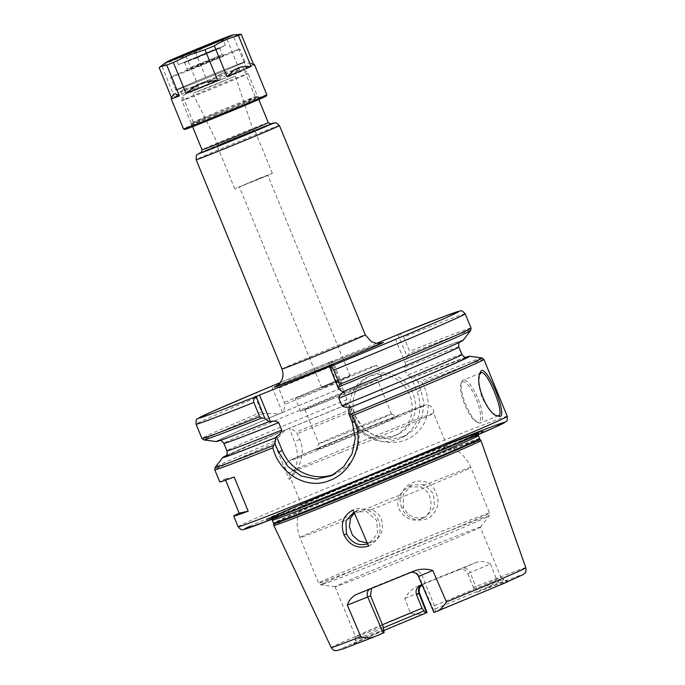 <?xml version="1.0" encoding="UTF-8"?>
<svg xmlns="http://www.w3.org/2000/svg" width="685" height="685" viewBox="0 0 685 685"><rect width="100%" height="100%" fill="white"/><g stroke="black" fill="none" stroke-linecap="round" stroke-linejoin="round"><path stroke-width="0.51" stroke-dasharray="3.42 2.57" d="M490.443 563.866L496.257 578.637C494.202 582.678 491.145 585.812 487.078 588.038L477.83 591.986L470.261 572.617L467.735 573.799C465.766 569.98 463.051 568.576 459.601 569.577L476.751 562.205C481.401 560.989 485.965 561.546 490.443 563.866L470.261 572.617A6.927 6.619 64.9 0 0 461.493 568.687M476.751 562.205A106.286 1.593 -22.3 0 0 417.002 586.386L422.465 584.485A6.927 6.619 -115.1 0 0 421.429 585.024M426.524 612.75L423.51 613.769C420.196 614.531 415.881 614.376 410.572 613.323L404.844 598.51C407.712 593.219 411.762 589.177 417.002 586.386M480.938 440.541A111.912 1.678 -22.3 0 0 407.241 469.037A111.912 1.678 -22.3 0 0 273.854 525.472M368.547 546.073C377.795 541.441 381.442 533.821 379.507 523.22C376.827 512.192 363.213 505.564 353.117 509.974M353.862 512.149L366.569 511.584L376.69 520.369L377.572 533.752L369.027 543.325L367.614 543.899M367.194 542.922L372.94 541.475L369.018 543.308M372.16 541.809C386.04 537.1 385.92 514.17 371.373 509.717L358.324 510.077L354.316 512.782M421.412 518.75C408.174 525.018 392.154 508.612 399.406 495.264L407.421 487.086L420.222 486.847C433.622 491.83 435.086 514.127 421.412 518.75L426.104 516.576L434.401 507.14L433.545 493.748L424.152 484.629L411.873 484.989L403.362 494.116L403.294 507.191C408.354 516.61 415.701 519.855 425.342 516.927L426.113 516.593M401.83 507.868C392.351 486.496 424.991 469.662 435.129 490.837C440.053 500.94 438.537 509.546 430.582 516.67C421.66 523.76 405.982 519.35 401.83 507.868L403.294 507.191M353.52 485.614A78.501 1.182 -22.3 0 0 447.074 446.029A78.501 1.182 -22.3 0 0 447.057 446.012A78.501 1.182 -22.3 0 0 395.382 466.014A78.501 1.182 -22.3 0 0 304.902 503.963A78.501 1.182 -22.3 0 0 301.828 505.573A78.501 1.182 -22.3 0 0 301.82 505.599A78.501 1.182 -22.3 0 0 353.52 485.614M418.955 593.381C419.939 592.439 415.238 594.152 404.844 598.51M422.046 584.767A78.501 1.182 157.7 0 1 459.601 569.577M371.51 588.381L373.393 587.096L371.227 588.115A6.927 6.619 -115.1 0 0 369.429 589.22M371.227 588.115L356.037 594.571M415.667 570.434L412.421 571.307A78.501 1.182 157.7 0 1 392.06 579.596A78.501 1.182 157.7 0 1 373.393 587.096M410.255 572.317A6.927 6.619 64.9 0 1 419.014 576.239L418.458 576.41M412.421 571.307C416.574 569.971 419.708 571.179 421.814 574.929L419.014 576.239L434.495 612.27L433.982 612.553M383.9 630.551A83.116 1.25 -22.3 0 0 353.614 644.028A83.116 1.25 -22.3 0 0 384.088 632.623M434.495 612.27L435.386 611.859A83.116 1.25 -22.3 0 0 507.397 580.957A83.116 1.25 -22.3 0 0 476.94 592.397L477.83 591.986M435.386 611.859L434.427 605.686L421.814 574.929M435.129 608.974A80.393 1.207 -22.3 0 0 503.852 579.476A80.393 1.207 -22.3 0 0 475.125 590.239L476.94 592.397M434.427 605.686A78.501 1.182 -22.3 0 0 500.863 577.172L503.852 579.476A80.393 1.207 -22.3 0 0 503.843 579.467L507.397 580.957M383.429 627.845A80.393 1.207 -22.3 0 0 355.104 640.475A80.393 1.207 -22.3 0 0 355.095 640.484A80.393 1.207 -22.3 0 0 383.831 629.738M480.365 527.193A78.501 1.182 -22.3 0 0 428.664 547.178A78.501 1.182 -22.3 0 0 335.111 586.762A78.501 1.182 -22.3 0 0 335.145 586.78A78.501 1.182 -22.3 0 0 386.811 566.778A78.501 1.182 -22.3 0 0 480.348 527.227A78.501 1.182 -22.3 0 0 480.365 527.193L500.863 577.172A78.501 1.182 -22.3 0 0 500.855 577.164A78.501 1.182 -22.3 0 0 473.344 587.465L475.125 590.239M467.735 573.799L473.344 587.465M382.435 624.746A78.501 1.182 -22.3 0 0 355.609 636.733A78.501 1.182 -22.3 0 0 355.609 636.742A78.501 1.182 -22.3 0 0 383.129 626.45M340.077 452.853A78.501 1.182 -22.3 0 0 433.639 413.278A78.501 1.182 -22.3 0 0 433.639 413.26A78.501 1.182 -22.3 0 0 381.939 433.245A78.501 1.182 -22.3 0 0 291.467 471.194A78.501 1.182 -22.3 0 0 288.385 472.838A78.501 1.182 -22.3 0 0 288.394 472.847A78.501 1.182 -22.3 0 0 340.077 452.853M368.624 427.62A43.866 0.659 157.7 0 1 397.505 416.446A43.866 0.659 157.7 0 1 357.176 433.708A43.866 0.659 157.7 0 1 316.342 449.737A43.866 0.659 157.7 0 1 368.624 427.62M344.709 433.725A39.251 0.591 -22.3 0 0 391.495 413.937A39.251 0.591 -22.3 0 0 391.486 413.928A39.251 0.591 -22.3 0 0 365.644 423.929A39.251 0.591 -22.3 0 0 318.867 443.709A39.251 0.591 -22.3 0 0 318.867 443.717A39.251 0.591 -22.3 0 0 344.709 433.725M330.701 399.552A39.251 0.591 -22.3 0 0 377.478 379.764A39.251 0.591 -22.3 0 0 351.628 389.756A39.251 0.591 -22.3 0 0 304.851 409.544A39.251 0.591 -22.3 0 0 330.701 399.552M352.861 389.174A43.866 0.659 -22.3 0 0 300.578 411.3A43.866 0.659 -22.3 0 0 329.468 400.134A43.866 0.659 -22.3 0 0 381.75 378.009A43.866 0.659 -22.3 0 0 352.861 389.174M324.21 387.316A43.866 0.659 -22.3 0 0 376.493 365.191A43.866 0.659 -22.3 0 0 347.603 376.365A43.866 0.659 -22.3 0 0 295.321 398.482A43.866 0.659 -22.3 0 0 324.21 387.316M322.31 387.342L350.103 376.014L322.31 387.342M239.973 186.568L267.767 175.249L239.973 186.568M258.981 178.528L234.767 188.777L264.83 176.713L272.365 173.356L258.981 178.528M230.631 140.887L254.846 130.638L224.783 142.703L217.248 146.059L230.631 140.887M241.086 135.99L218.566 145.52L246.506 134.311L253.527 131.186L241.086 135.99M376.63 343.356L328.8 362.716L332.739 361.004L341.575 382.547L339.4 381.896L337.859 380.346L332.019 366.107C331.275 363.692 331.514 361.988 332.739 361.004L332.405 361.029A140.836 2.115 -22.3 0 0 280.251 382.581L332.43 361.021M259.315 391.349C256.37 392.548 255.171 394.697 255.719 397.788L261.559 412.027L263.639 413.346L278.923 413.92L282.477 412.601L283.487 412.002L284.994 404.39L278.795 388.112C277.442 385.355 276.32 384.182 275.43 384.593M282.477 412.601L271.705 386.34M278.923 413.92A133.438 2.004 -22.3 0 0 216.237 441.577M341.575 382.547L341.087 388.155A133.438 2.004 -22.3 0 0 283.487 412.002M341.087 388.155L340.274 390.707L343.947 392.077L347.012 399.552L345.351 403.08L347.149 404.407L347.663 404.167A133.438 2.004 -22.3 0 0 290.063 428.022L285.491 429.94L274.968 440.96L274.402 443.349L289.198 479.431A36.939 35.303 -115.1 0 0 294.481 441.868L289.378 428.348A131.597 1.978 -22.3 0 1 347.149 404.407L289.344 428.356M328.8 362.716L340.274 390.707M398.199 334.511C400.631 334.015 402.489 334.862 403.782 337.054L409.621 351.294L409.133 353.666L407.036 356.054L397.865 334.537M333.09 365.131L344.067 391.897L343.176 391.597C406.522 365.713 462.863 341.284 460.303 341.678L459.738 342.166M342.637 391.846L343.159 391.606A131.597 1.978 -22.3 0 0 456.852 343.433A131.597 1.978 -22.3 0 0 406.034 361.894L406.548 361.663L407.036 356.054M350.146 406.702L355.866 420.658A41.554 39.713 64.9 0 1 336.669 473.198A41.554 39.713 64.9 0 1 334.237 474.234M225.528 456.167L287.76 429.024A131.597 1.978 -22.3 0 0 225.725 456.022M289.198 479.431C298.317 471.349 306.272 454.283 299.816 439.368L296.322 432.012L290.063 428.022M351.157 411.479L352.373 408.012L355.489 416.42L364.129 429.007L376.913 436.927L391.349 439.282L405.143 436.054L415.504 428.373L422.037 417.251L423.981 403.799L420.933 389.928L417.824 381.519L419.777 381.562L422.088 382.761C432.372 400.117 429.752 424.477 413.517 435.497C393.31 450.927 359.12 439.736 351.902 414.177L351.157 411.479A145.451 2.183 -22.3 0 0 297.478 433.673M285.491 429.94A133.438 2.004 -22.3 0 0 226.093 455.679M347.663 404.167L352.373 408.012M225.605 480.151L225.125 478.995A145.451 2.183 -22.3 0 0 219.731 481.88M496.026 415.487L488.396 408.919L481.88 397.428L478.644 384.627L479.569 374.626M463.069 380.184A23.084 6.79 68 0 0 461.647 381.956A23.084 6.79 68 0 0 465.535 404.082A23.084 6.79 68 0 0 478.13 422.688A23.084 6.79 68 0 0 480.485 422.936A23.084 6.79 68 0 0 478.121 398.995A23.084 6.79 68 0 0 463.163 380.141A23.084 6.79 68 0 0 463.069 380.184M462.366 381.956A21.706 6.379 -112 0 1 477.651 402.643A21.706 6.379 -112 0 1 476.529 421.917A21.706 6.379 -112 0 1 464.687 404.433A21.706 6.379 -112 0 1 461.031 383.634A21.706 6.379 -112 0 1 462.366 381.956M417.824 381.519L413.115 377.675L412.584 377.923L466.69 357.262M465.946 357.305A133.438 2.004 -22.3 0 0 413.115 377.675M225.125 478.995L234.176 477.008M463.06 340.351A133.438 2.004 -22.3 0 0 406.548 361.663M466.451 357.296A131.597 1.978 -22.3 0 0 412.61 377.914L407.138 375.217L404.073 367.742L405.734 364.206L406.034 361.894M405.734 364.206L394.252 336.224M345.351 403.08L351.576 418.252A36.939 35.303 -115.1 0 0 399.971 438.46A36.939 35.303 -115.1 0 0 417.028 391.76L410.812 376.587M372.041 375.106A32.323 30.893 -115.1 0 0 370.594 375.731A32.323 30.893 -115.1 0 0 356.328 418.107A32.323 30.893 -115.1 0 0 398.011 434.273A32.323 30.893 -115.1 0 0 412.618 392.659A32.323 30.893 -115.1 0 0 372.041 375.106M368.71 376.656A32.323 30.893 -115.1 0 0 367.271 377.289A32.323 30.893 -115.1 0 0 353.006 419.665A32.323 30.893 -115.1 0 0 394.688 435.831A32.323 30.893 -115.1 0 0 409.296 394.209A32.323 30.893 -115.1 0 0 368.71 376.656M275.045 516.293A112.289 1.687 -22.3 0 0 270.643 518.631A112.289 1.687 -22.3 0 0 270.669 518.648A112.289 1.687 -22.3 0 0 344.598 490.04A112.289 1.687 -22.3 0 0 478.421 433.442A112.289 1.687 -22.3 0 0 478.43 433.417A112.289 1.687 -22.3 0 0 404.475 461.998A112.289 1.687 -22.3 0 0 275.045 516.293M404.39 461.793A112.297 1.687 -22.3 0 0 270.549 518.434A112.297 1.687 -22.3 0 0 344.504 489.835A112.297 1.687 -22.3 0 0 478.353 433.203A112.297 1.687 -22.3 0 0 404.39 461.793M404.467 461.758A112.571 1.687 -22.3 0 0 274.711 516.182A112.571 1.687 -22.3 0 0 270.335 518.554A112.571 1.687 -22.3 0 0 375.089 477.376A112.571 1.687 -22.3 0 0 478.592 433.143A112.571 1.687 -22.3 0 0 404.467 461.758M343.031 490.528A117.846 1.772 -22.3 0 0 482.779 431.182A117.846 1.772 -22.3 0 0 405.871 461.099A117.846 1.772 -22.3 0 0 265.977 520.103A117.846 1.772 -22.3 0 0 343.031 490.528M247.807 63.448A41.554 0.625 157.7 0 1 249.665 62.823L247.807 63.448L246.266 67.609A45.022 0.676 -22.3 0 1 254.477 64.664M253.835 65.066L249.665 62.823M171.181 98.82A45.022 0.676 -22.3 0 1 171.824 98.434L172.526 95.6M182.373 90.06L174.598 97.142A45.022 0.676 -22.3 0 1 198.667 86.875L188.264 87.543L182.373 90.06A41.554 0.625 157.7 0 1 188.264 87.543M218.661 74.956L208.026 82.996A45.022 0.676 -22.3 0 1 239.673 70.187L226.41 71.822L218.661 74.956A41.554 0.625 157.7 0 1 226.41 71.822M171.824 98.434L171.584 97.852M198.667 86.875L186.029 56.059C177.501 58.251 169.478 61.676 161.96 66.325L174.598 97.142M238.594 34.25L233.628 36.793L246.266 67.609M161.96 66.325A45.022 0.676 -22.3 0 0 159.185 67.618M239.673 70.187L227.035 39.37C215.981 42.41 205.431 46.683 195.388 52.18A45.022 0.676 -22.3 0 0 186.029 56.059M195.388 52.18L208.026 82.996M233.628 36.793A45.022 0.676 -22.3 0 0 227.035 39.37M266.833 94.787A45.022 0.676 -22.3 0 0 237.19 106.243A45.022 0.676 -22.3 0 0 183.529 128.951M208.651 51.88L178.383 64.69L215.955 49.611L225.382 45.415L208.651 51.88M207.05 52.634L183.94 62.412L212.521 50.947L219.825 47.702L207.05 52.634M197.006 57.848L219.577 48.301L191.569 59.535L184.548 62.669L197.006 57.848M199.635 64.253L222.205 54.706L194.3 65.897L187.168 69.074L199.635 64.253M199.797 65.709L224.004 55.459L194.06 67.472L186.414 70.872L199.797 65.709M215.184 58.499A37.401 0.565 -22.3 0 0 170.608 77.362A37.401 0.565 -22.3 0 0 195.242 67.841A37.401 0.565 -22.3 0 0 239.818 48.977A37.401 0.565 -22.3 0 0 215.184 58.499M200.491 80.659A37.401 0.565 -22.3 0 0 245.076 61.796A37.401 0.565 -22.3 0 0 220.442 71.317A37.401 0.565 -22.3 0 0 175.865 90.18A37.401 0.565 -22.3 0 0 200.491 80.659M220.382 71.343A37.17 0.557 -22.3 0 0 176.079 90.095A37.17 0.557 -22.3 0 0 200.559 80.624A37.17 0.557 -22.3 0 0 244.862 61.89A37.17 0.557 -22.3 0 0 220.382 71.343M202.94 83.579A33.479 0.505 -22.3 0 0 242.841 66.71A33.479 0.505 -22.3 0 0 242.841 66.702A33.479 0.505 -22.3 0 0 220.793 75.222A33.479 0.505 -22.3 0 0 180.891 92.107A33.479 0.505 -22.3 0 0 180.9 92.107A33.479 0.505 -22.3 0 0 202.94 83.579M215.321 113.753A33.479 0.505 -22.3 0 0 255.214 96.876A33.479 0.505 -22.3 0 0 255.18 96.868A33.479 0.505 -22.3 0 0 233.174 105.396A33.479 0.505 -22.3 0 0 193.29 122.247A33.479 0.505 -22.3 0 0 193.273 122.281A33.479 0.505 -22.3 0 0 215.321 113.753M214.936 115.14A36.476 0.548 -22.3 0 0 258.408 96.748A36.476 0.548 -22.3 0 0 258.373 96.731A36.476 0.548 -22.3 0 0 234.381 106.029A36.476 0.548 -22.3 0 0 190.927 124.396A36.476 0.548 -22.3 0 0 190.91 124.43A36.476 0.548 -22.3 0 0 214.936 115.14M215.809 117.281A36.476 0.548 -22.3 0 0 259.281 98.88A36.476 0.548 -22.3 0 0 235.263 108.17A36.476 0.548 -22.3 0 0 191.783 126.562A36.476 0.548 -22.3 0 0 215.809 117.281M266.337 96.003A44.097 0.659 -22.3 0 0 237.293 107.211A44.097 0.659 -22.3 0 0 184.744 129.465M525.815 567.737A105.165 1.575 -22.3 0 0 496.257 578.637M410.572 613.323A105.165 1.575 -22.3 0 0 331.215 647.548M371.373 509.717A92.347 1.387 -22.3 0 0 470.835 467.453A92.347 1.387 -22.3 0 0 420.222 486.847M379.473 559.628A92.347 1.387 -22.3 0 0 489.535 513.056A92.347 1.387 -22.3 0 0 428.716 536.569A92.347 1.387 -22.3 0 0 322.275 581.214A92.347 1.387 -22.3 0 0 318.653 583.14A92.347 1.387 -22.3 0 0 379.473 559.628M352.707 514.512A92.347 1.387 -22.3 0 0 303.575 535.61A92.347 1.387 -22.3 0 0 299.944 537.537A92.347 1.387 -22.3 0 0 350.557 518.143M399.406 495.264A92.347 1.387 -22.3 0 0 354.702 513.681M422.465 584.485L420.573 585.367M423.51 613.769A99.625 1.498 -22.3 0 0 342.243 648.233A99.625 1.498 -22.3 0 0 373.942 636.981M437.518 611.251A99.625 1.498 -22.3 0 0 518.776 576.787A99.625 1.498 -22.3 0 0 487.078 588.038M292.495 459.181A72.73 1.096 -22.3 0 0 337.542 442.176A72.73 1.096 -22.3 0 0 421.361 407.018A72.73 1.096 -22.3 0 0 376.322 424.015A72.73 1.096 -22.3 0 0 292.495 459.181M207.966 87.671L235.306 76.103L193.761 93.032L207.966 87.671M190.91 91.867L219.996 79.665L190.91 91.867M221.58 78.929A31.167 0.471 -22.3 0 0 185.652 93.999L221.58 78.929M183.315 99.924A35.783 0.539 -22.3 0 0 181.91 100.669A35.783 0.539 -22.3 0 0 205.483 91.559A35.783 0.539 -22.3 0 0 248.133 73.509A35.783 0.539 -22.3 0 0 224.56 82.62A35.783 0.539 -22.3 0 0 183.315 99.924M268.28 122.641A35.783 0.539 -22.3 0 0 244.708 131.751A35.783 0.539 -22.3 0 0 203.462 149.047A35.783 0.539 -22.3 0 0 202.058 149.792M270.669 124.036A38.095 0.574 -22.3 0 0 246.206 133.592A38.095 0.574 -22.3 0 0 202.298 152.01A38.095 0.574 -22.3 0 0 201.347 152.472M246.823 133.31A40.406 0.608 -22.3 0 0 201.638 152.198L270.258 124.053A40.406 0.608 -22.3 0 0 246.823 133.31M279.454 125.543A45.022 0.676 -22.3 0 0 249.802 137A45.022 0.676 -22.3 0 0 197.914 158.766A45.022 0.676 -22.3 0 0 196.141 159.708M281.989 369.018A45.022 0.676 157.7 0 1 335.65 346.319A45.022 0.676 157.7 0 1 365.293 334.854M381.04 343.099A58.876 0.882 -22.3 0 0 344.598 357.399A58.876 0.882 -22.3 0 0 276.569 385.938M281.192 413.004A131.597 1.978 -22.3 0 0 269.513 421.412M340.582 388.395A131.597 1.978 -22.3 0 0 282.811 412.327M263.639 413.346A144.295 2.166 -22.3 0 0 203.813 439.898M339.4 381.896A144.295 2.166 -22.3 0 0 284.994 404.39M261.559 412.027A145.451 2.183 -22.3 0 0 201.921 438.46M337.859 380.346A145.451 2.183 -22.3 0 0 284.635 402.352M255.719 397.788A145.451 2.183 -22.3 0 0 196.081 424.212M332.019 366.107A145.451 2.183 -22.3 0 0 278.795 388.112M465.226 313.833A145.451 2.183 -22.3 0 0 403.782 337.054M471.066 328.072A145.451 2.183 -22.3 0 0 409.621 351.294M470.732 330.427A144.295 2.166 -22.3 0 0 409.133 353.666M347.012 399.552A126.982 1.909 -22.3 0 0 226.966 450.85M299.816 439.368L294.481 441.868M274.402 443.349A145.451 2.183 -22.3 0 0 214.765 469.782M274.968 440.96A144.295 2.166 -22.3 0 0 215.099 467.418M351.542 409.185A144.295 2.166 -22.3 0 0 296.322 432.012M483.91 359.394A145.451 2.183 -22.3 0 0 422.097 382.769M507.268 416.352A145.451 2.183 -22.3 0 0 411.479 453.384A145.451 2.183 -22.3 0 0 243.834 523.7A145.451 2.183 -22.3 0 0 238.123 526.739M482.017 357.947A144.295 2.166 -22.3 0 0 419.777 381.562M352.313 422.328L355.866 420.658M461.93 354.479A126.982 1.909 -22.3 0 0 407.138 375.217M458.864 347.004A126.982 1.909 -22.3 0 0 404.073 367.742M343.947 392.077A126.982 1.909 -22.3 0 0 223.901 443.375M420.933 389.936L417.028 391.76M355.472 416.429L351.576 418.252M324.416 582.935A90.968 1.361 -22.3 0 0 320.888 584.862A90.968 1.361 -22.3 0 0 380.749 561.674A90.968 1.361 -22.3 0 0 489.15 515.848A90.968 1.361 -22.3 0 0 429.264 538.958A90.968 1.361 -22.3 0 0 324.416 582.935M479.911 439.196A111.475 1.67 -22.3 0 0 406.505 467.581A111.475 1.67 -22.3 0 0 278.016 521.473A111.475 1.67 -22.3 0 0 273.64 523.785M479.551 438.571A111.381 1.67 -22.3 0 0 406.205 466.93A111.381 1.67 -22.3 0 0 277.827 520.771A111.381 1.67 -22.3 0 0 273.461 523.1M478.361 435.66A111.381 1.67 -22.3 0 0 405.015 464.019A111.381 1.67 -22.3 0 0 276.637 517.86A111.381 1.67 -22.3 0 0 272.27 520.189M272.801 516.456A114.532 1.721 -22.3 0 0 268.845 518.425A114.532 1.721 -22.3 0 0 343.733 489.689A114.532 1.721 -22.3 0 0 479.569 432.004A114.532 1.721 -22.3 0 0 404.809 461.082A114.532 1.721 -22.3 0 0 272.801 516.456M446.414 444.402A140.836 2.115 -22.3 0 0 412.002 458.231A140.836 2.115 -22.3 0 0 249.674 526.32M232.9 34.986A36.373 0.548 -22.3 0 0 209.011 44.251A36.373 0.548 -22.3 0 0 167.089 61.838A36.373 0.548 -22.3 0 0 165.702 62.541M358.324 510.077L354.017 512.089M480.348 527.227L489.15 515.848L489.535 513.056L470.835 467.453C466.151 456.698 458.222 449.557 447.057 446.012M335.145 586.78L320.888 584.862L318.653 583.14L299.944 537.537C295.732 526.594 296.357 515.942 301.828 505.573M411.873 484.997L407.421 487.086M420.239 585.521L421.866 584.844M355.926 594.614L373.111 587.225M415.846 570.365L411.128 572.3M335.111 586.762L355.609 636.742L355.095 640.484L353.614 644.028M447.074 446.029L433.639 413.26C434.059 409.262 432.398 406.582 428.664 405.22C427.217 404.844 425.591 404.938 423.801 405.511L348.297 435.472L292.187 459.31C281.509 464.19 285.354 469.602 288.394 472.847M301.82 505.599L288.385 472.838M304.851 409.544L318.867 443.717L316.342 449.737M391.486 413.928L397.505 416.446M391.495 413.937L377.478 379.764M381.75 378.009L376.493 365.191M300.578 411.3L295.321 398.482M350.103 376.014L267.767 175.249M321.71 387.659L239.365 186.894M272.365 173.356L254.846 130.638M234.767 188.777L217.248 146.059M253.527 131.186L235.306 76.103L236.222 73.475L190.37 92.278C190.353 91.764 191.183 92.175 192.862 93.511L218.566 145.52M258.793 99.496L248.133 73.509C244.04 68.791 244.819 71.308 242.918 70.726L185.447 94.085C181.996 97.039 182.064 93.58 181.91 100.669L192.571 126.656M270.772 124.019C271.106 123.326 210.98 147.78 202.4 151.967L201.262 152.532M276.235 386.134L331.454 362.75L381.417 342.997M495.298 415.17L496.805 415.915M479.26 375.363L479.834 373.77M481.024 372.905L463.163 380.141M498.492 415.658L480.485 422.936M476.529 421.917L478.13 422.688M461.031 383.634L461.647 381.956M332.961 474.936L336.669 473.198M269.539 421.395L219.885 440.541M370.594 375.731L367.271 377.289M398.011 434.273L394.688 435.831M405.135 436.037L399.971 438.46M478.156 434.675L478.353 433.203M271.722 519.341L270.549 518.434M270.335 518.554L346.49 488.533L436.105 451.509L478.592 433.143M482.779 431.182L470.407 435.172L420.307 454.814C364.805 477.06 289.284 508.604 273.007 516.344L265.977 520.103M250.873 63.148L253.501 64.253M224.004 55.459L222.197 54.697L219.825 47.702M184.548 62.669L183.94 62.412M186.414 70.872L187.168 69.065L184.539 62.66M245.076 61.796L239.818 48.977M175.865 90.18L170.608 77.362M255.214 96.876L242.841 66.702L244.862 61.89M193.273 122.281L180.891 92.107L176.079 90.095M193.29 122.247L190.927 124.396M255.18 96.868L258.373 96.731M259.281 98.88L258.408 96.748M191.783 126.562L190.91 124.43M225.382 45.415L222.753 39.011M178.383 64.69L175.754 58.285"/><path stroke-width="1.03" d="M368.539 546.056L353.126 509.991C343.134 515.308 340.094 523.64 343.99 534.951C349.59 545.465 357.775 549.173 368.547 546.073M355.926 594.614L356.046 594.571A107.211 1.61 -22.3 0 0 384.405 583.183A107.211 1.61 -22.3 0 0 415.658 570.442C421.335 568.747 427.055 568.755 432.8 570.485L446.457 601.961A105.165 1.575 -22.3 0 0 525.815 567.737L480.947 440.549A111.912 1.678 -22.3 0 0 480.938 440.541A111.912 1.678 -22.3 0 1 347.56 496.985A111.912 1.678 -22.3 0 1 273.863 525.481A111.912 1.678 -22.3 0 0 273.863 525.481L331.215 647.548A105.165 1.575 -22.3 0 0 360.772 636.639C365.105 638.155 369.489 638.274 373.942 636.981L383.198 633.034L367.717 597.003L370.517 595.693L371.51 588.381M356.046 594.571C351.833 596.875 348.922 600.377 347.312 605.086L360.772 636.639M368.256 543.659C358.846 546.484 351.585 543.196 346.482 533.795L345.891 521.045L353.862 512.149M354.316 512.782L350.557 518.143L349.384 526.731L352.415 535.062L358.923 541.064L367.194 542.922M421.429 585.024A6.927 6.619 -115.1 0 0 418.955 593.381L419.494 587.79L422.448 584.476M416.429 594.563L418.955 593.381L426.524 612.75L425.633 613.161L422.037 608.229L416.429 594.563C415.298 590.41 416.685 587.345 420.573 585.367L420.239 585.521M420.573 585.367A78.501 1.182 157.7 0 1 422.046 584.767M347.312 605.086L367.717 597.003A6.927 6.619 -115.1 0 1 369.429 589.22M433.982 612.553L418.449 576.41C416.72 572.377 412.584 571.864 410.306 572.472M419.014 576.239L432.8 570.485M331.215 647.548C334.605 651.726 334.357 650.125 336.07 650.75L343.519 648.721L373.942 636.981M370.517 595.693L383.129 626.45L384.088 632.623L383.198 633.034M426.524 612.75L427.046 612.467L419.434 592.996M425.633 613.161A83.116 1.25 -22.3 0 0 383.9 630.551M434.495 612.27L503.86 583.414L523.194 574.561C524.599 572.703 526.577 573.765 525.815 567.737M437.518 611.251C440.446 609.556 443.426 606.456 446.457 601.961M423.827 611.003A80.393 1.207 -22.3 0 0 383.429 627.845M422.037 608.229A78.501 1.182 -22.3 0 0 382.435 624.746M275.43 384.593A140.836 2.115 -22.3 0 1 280.251 382.581L259.161 391.418M334.237 474.234A41.554 39.713 64.9 0 1 282.229 450.465L276.509 436.508C279.369 435.086 281.124 432.954 281.758 430.111L278.692 422.636C276.209 421.035 273.452 420.727 270.429 421.703L269 421.652L264.77 418.235L256.199 396.452L333.09 365.131L329.588 366.912L338.407 388.429L339.529 386.52L339.563 384.362L333.723 370.123C332.576 367.896 331.197 366.826 329.588 366.912M398.199 334.511L376.63 343.356M255.95 396.718C253.912 398.105 253.21 400.014 253.835 402.455L259.675 416.703L261.679 418.03A144.295 2.166 -22.3 0 1 203.813 439.898L216.237 441.577A133.438 2.004 -22.3 0 0 269 421.652M261.679 418.03L264.77 418.235M270.429 421.703L259.452 394.937M343.159 391.606L344.067 391.897C341.224 393.301 339.477 395.433 338.818 398.302L341.883 405.777C344.341 407.369 347.089 407.678 350.146 406.702L349.213 407.866A133.438 2.004 -22.3 0 0 469.593 356.268A133.438 2.004 -22.3 0 0 465.946 357.305M338.407 388.429L342.637 391.846A133.438 2.004 -22.3 0 0 463.06 340.351L470.732 330.427A144.295 2.166 -22.3 0 1 339.529 386.52M349.213 407.866L348.699 413.509L352.313 422.328L355.309 438.143L352.081 453.753L343.682 466.716L331.514 475.647L316.47 479.132L301.195 475.981L287.957 466.545L278.675 452.126L275.002 443.94L275.575 437.672L276.509 436.508M275.002 443.94L273.606 445.413L272.853 447.879M226.093 455.679A133.438 2.004 -22.3 0 0 222.762 457.503A133.438 2.004 -22.3 0 0 275.575 437.672M330.067 480.339C351.67 472.076 364.523 443.743 354.744 421.386L352.407 415.684L350.857 414.142L348.699 413.509M272.87 447.879C279.24 473.172 306.709 490.683 330.067 480.313M272.853 447.887A145.451 2.183 -22.3 0 1 214.765 469.782L219.731 481.88A145.451 2.183 -22.3 0 0 234.176 477.008L248.184 511.181A145.451 2.183 157.7 0 1 233.748 516.062A145.451 2.183 157.7 0 1 239.142 513.168L225.605 480.151M500.341 416.394C507.756 413.714 483.456 356.371 479.834 373.77C474.996 383.001 486.795 412.618 496.805 415.915L500.341 416.394L496.026 415.487M479.569 374.626L481.024 372.905M481.067 372.888C486.59 368.384 505.359 414.134 498.586 415.615M248.184 511.181L239.142 513.168M204.378 82.14L217.633 80.505A45.022 0.676 -22.3 0 1 200.825 87.372A45.022 0.676 -22.3 0 1 185.986 93.314L196.621 85.274L204.378 82.14A41.554 0.625 157.7 0 1 196.621 85.274M240.666 67.036L251.07 66.368A45.022 0.676 -22.3 0 1 227 76.634L234.767 69.553L240.666 67.036A41.554 0.625 157.7 0 1 234.767 69.553M227 76.634L214.354 45.818C221.88 41.16 229.903 37.743 238.431 35.552A45.022 0.676 -22.3 0 0 241.197 34.25L253.835 65.066A45.022 0.676 -22.3 0 0 254.486 64.664A45.022 0.676 -22.3 0 0 254.477 64.664L253.501 64.253M175.232 93.648L179.401 95.891A45.022 0.676 -22.3 0 1 171.181 98.837A45.022 0.676 -22.3 0 1 171.181 98.82L173.373 94.273L175.232 93.648A41.554 0.625 157.7 0 1 173.373 94.273M171.584 97.852L159.185 67.618L160.239 66.702L166.763 65.075L179.401 95.891M238.431 35.552L251.07 66.368M185.986 93.314L173.348 62.498L188.803 55.177L204.995 49.688L217.633 80.505M241.197 34.25L232.9 34.986L229.603 35.988C218.969 39.841 175.026 57.917 167.885 61.35L165.702 62.541A36.373 0.548 -22.3 0 0 189.617 53.336A36.373 0.548 -22.3 0 0 232.9 34.986M166.763 65.075A45.022 0.676 -22.3 0 0 173.348 62.498M204.995 49.688A45.022 0.676 -22.3 0 0 214.354 45.818M266.833 94.795L266.337 96.003A44.097 0.659 -22.3 0 1 213.78 118.231A44.097 0.659 -22.3 0 1 184.744 129.465L183.537 128.96A45.022 0.676 -22.3 0 0 183.537 128.96A45.022 0.676 -22.3 0 0 213.181 117.486A45.022 0.676 -22.3 0 0 266.833 94.795A45.022 0.676 -22.3 0 0 266.833 94.787L254.486 64.664M206.022 45.475L175.754 58.285L213.335 43.206L222.753 39.011L206.022 45.475M343.99 534.951L346.482 533.795M354.702 513.681A92.347 1.387 -22.3 0 0 352.707 514.512M201.262 152.532L202.058 149.792A35.783 0.539 -22.3 0 0 225.63 140.682A35.783 0.539 -22.3 0 0 268.28 122.641L258.793 99.496M201.347 152.472A38.095 0.574 -22.3 0 0 236.265 138.884A38.095 0.574 -22.3 0 0 270.669 124.036M201.638 152.198A40.406 0.608 -22.3 0 0 200.251 152.841A40.406 0.608 -22.3 0 0 238.32 138.07A40.406 0.608 -22.3 0 0 270.267 124.053L276.012 122.743L279.454 125.543A45.022 0.676 -22.3 0 1 225.793 148.243A45.022 0.676 -22.3 0 1 196.141 159.708C196.432 152.395 196.073 156.163 200.046 152.926L201.647 152.198M381.417 342.997L376.313 343.322L371.398 341.712L365.293 334.854A45.022 0.676 157.7 0 1 363.529 335.796A45.022 0.676 157.7 0 1 311.641 357.561A45.022 0.676 157.7 0 1 281.989 369.018L196.141 159.708M276.569 385.938A58.876 0.882 -22.3 0 0 313.482 371.989A58.876 0.882 -22.3 0 0 381.057 343.639A58.876 0.882 -22.3 0 0 381.04 343.099M259.315 391.349A140.836 2.115 -22.3 0 0 256.199 396.452M329.836 366.655A140.836 2.115 -22.3 0 0 454.301 313.953A140.836 2.115 -22.3 0 0 397.865 334.537M203.813 439.898L201.921 438.46A145.451 2.183 -22.3 0 0 259.675 416.703M201.921 438.46L196.081 424.212A145.451 2.183 -22.3 0 0 253.835 402.455M333.723 370.123A145.451 2.183 -22.3 0 0 465.226 313.833C462.76 311.093 461.091 310.134 460.226 310.964L445.13 316.059L397.891 334.528M339.563 384.362A145.451 2.183 -22.3 0 0 471.066 328.072L470.732 330.427M225.528 456.167C225.314 455.585 227.771 456.475 226.966 450.85A126.982 1.909 -22.3 0 0 281.758 430.111M225.725 456.022A131.597 1.978 -22.3 0 0 276.089 437.432M214.765 469.782L215.099 467.418A144.295 2.166 -22.3 0 0 273.606 445.413M352.407 415.684A145.451 2.183 -22.3 0 0 483.91 359.394L507.268 416.352C507.457 419.896 507.123 421.575 506.283 421.403L494.553 427.457L434.47 453.239L360.747 483.713L268.1 520.746L243.723 529.514C242.25 530.43 240.384 529.514 238.123 526.739A145.451 2.183 -22.3 0 0 333.912 489.706A145.451 2.183 -22.3 0 0 507.268 416.352M350.857 414.142A144.295 2.166 -22.3 0 0 482.017 357.947L483.91 359.394M354.744 421.386L352.313 422.328M278.675 452.126L282.229 450.465M349.727 407.626A131.597 1.978 -22.3 0 0 466.451 357.296M341.883 405.777A126.982 1.909 -22.3 0 0 461.93 354.479C465.312 359.06 466.434 356.697 466.69 357.262M338.818 398.302A126.982 1.909 -22.3 0 0 458.864 347.004C458.051 341.37 460.517 342.26 460.303 341.678M219.14 440.592C219.705 441.149 220.382 438.802 223.901 443.375A126.982 1.909 -22.3 0 0 278.692 422.636M273.854 525.472L273.64 523.785A111.475 1.67 -22.3 0 0 347.055 495.418A111.475 1.67 -22.3 0 0 479.911 439.196L480.938 440.541M273.64 523.785L273.461 523.1A111.381 1.67 -22.3 0 0 346.807 494.741A111.381 1.67 -22.3 0 0 479.551 438.571L478.156 434.675M273.461 523.1L272.27 520.189A111.381 1.67 -22.3 0 0 345.617 491.83A111.381 1.67 -22.3 0 0 478.361 435.66M249.674 526.32A140.836 2.115 -22.3 0 0 324.921 498.235A140.836 2.115 -22.3 0 0 489.578 429.683A140.836 2.115 -22.3 0 0 446.414 444.402M208.634 44.251A35.175 0.531 -22.3 0 0 168.09 61.265L208.634 44.251M202.058 149.792L192.571 126.656M268.28 122.641L270.772 124.019M365.293 334.854L279.454 125.543M281.989 369.018C284.087 375.294 282.211 378.942 282.117 379.207L280.67 381.99C280.43 383.078 276.243 386.366 276.235 386.134M259.221 391.392L212.016 411.659L197.614 418.672C196.381 418.74 195.867 420.59 196.081 424.212M471.066 328.072L465.226 313.833M222.762 457.503L215.099 467.418M238.123 526.739L233.748 516.062M469.593 356.268L482.017 357.947M331.506 475.621L332.961 474.936M461.93 354.479L458.864 347.004M226.966 450.85L223.901 443.375M479.911 439.196L479.551 438.571M272.27 520.189L271.722 519.341M183.529 128.951L171.181 98.837M165.702 62.541L160.239 66.702"/></g></svg>
